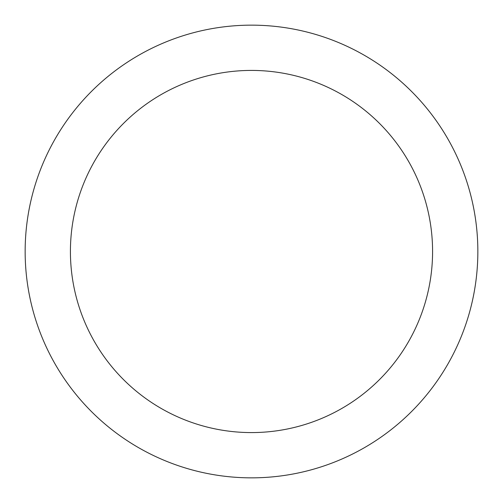 <?xml version="1.0" encoding="UTF-8"?>
<svg xmlns="http://www.w3.org/2000/svg" width="503" height="503" viewBox="0 0 503 503"><rect width="100%" height="100%" fill="white"/><g stroke="black" fill="none" stroke-linecap="round" stroke-linejoin="round"><path stroke-width="0.75" d="M432.58 251.5A181.08 181.08 0 0 0 251.5 70.42A181.08 181.08 0 0 0 70.42 251.5A181.08 181.08 0 0 0 251.5 432.58A181.08 181.08 0 0 0 432.58 251.5M477.85 251.5A226.35 226.35 0 0 0 251.5 25.15A226.35 226.35 0 0 0 25.15 251.5A226.35 226.35 0 0 0 251.5 477.85A226.35 226.35 0 0 0 477.85 251.5"/></g></svg>
